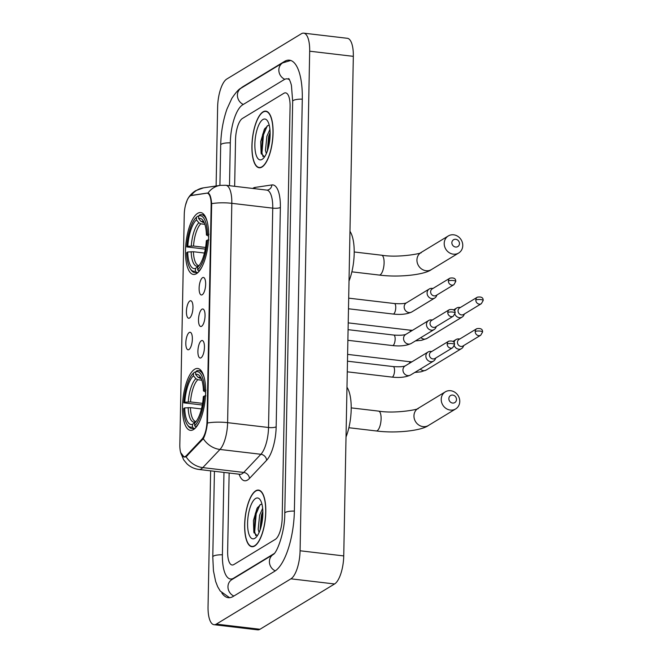 <?xml version="1.0" encoding="UTF-8"?>
<svg xmlns="http://www.w3.org/2000/svg" width="663" height="663" viewBox="0 0 663 663"><rect width="100%" height="100%" fill="white"/><g stroke="black" fill="none" stroke-linecap="round" stroke-linejoin="round"><path stroke-width="0.99" d="M196.48 273.67A31.153 11.064 -83.3 0 0 208.439 240.628A31.153 11.064 -83.3 0 0 200.707 212.574A31.153 11.064 -83.3 0 0 197.64 213.353A31.153 11.064 -83.3 0 0 185.681 246.404A31.153 11.064 -83.3 0 0 193.414 274.449A31.153 11.064 -83.3 0 0 196.48 273.67M193.488 429.574A31.153 11.064 -83.3 0 0 205.447 396.524A31.153 11.064 -83.3 0 0 197.715 368.479A31.153 11.064 -83.3 0 0 194.649 369.258A31.153 11.064 -83.3 0 0 182.69 402.3A31.153 11.064 -83.3 0 0 190.422 430.353A31.153 11.064 -83.3 0 0 193.488 429.574M201.337 340.732A8.818 3.133 96.7 0 1 202.886 340.823A8.818 3.133 96.7 0 1 204.303 349.459A8.818 3.133 96.7 0 1 201.013 357.805A8.818 3.133 96.7 0 1 200.881 357.879A8.818 3.133 96.7 0 1 197.906 351.083A8.818 3.133 96.7 0 1 201.337 340.732M201.942 309.215A8.818 3.133 96.7 0 1 203.491 309.306A8.818 3.133 96.7 0 1 204.908 317.933A8.818 3.133 96.7 0 1 201.618 326.279A8.818 3.133 96.7 0 1 201.486 326.353A8.818 3.133 96.7 0 1 198.51 319.558A8.818 3.133 96.7 0 1 201.942 309.215M202.547 277.689A8.818 3.133 96.7 0 1 204.096 277.78A8.818 3.133 96.7 0 1 205.513 286.416A8.818 3.133 96.7 0 1 202.223 294.762A8.818 3.133 96.7 0 1 202.091 294.836A8.818 3.133 96.7 0 1 199.115 288.04A8.818 3.133 96.7 0 1 202.547 277.689M189.253 332.494A8.818 3.133 96.7 0 1 190.803 332.586A8.818 3.133 96.7 0 1 192.22 341.221A8.818 3.133 96.7 0 1 188.922 349.567A8.818 3.133 96.7 0 1 188.789 349.641A8.818 3.133 96.7 0 1 185.822 342.846A8.818 3.133 96.7 0 1 189.253 332.494M189.858 300.977A8.818 3.133 96.7 0 1 191.408 301.068A8.818 3.133 96.7 0 1 192.825 309.696A8.818 3.133 96.7 0 1 189.527 318.041A8.818 3.133 96.7 0 1 189.394 318.116A8.818 3.133 96.7 0 1 186.427 311.32A8.818 3.133 96.7 0 1 189.858 300.977M186.452 455.539A15.871 5.635 96.7 0 1 185.425 456.393A15.871 5.635 96.7 0 1 183.866 456.79A15.871 5.635 96.7 0 1 179.83 444.608L184.248 214.737A15.871 5.635 96.7 0 1 191.45 195.411L206.583 193.165A15.871 5.635 96.7 0 1 207.129 193.157A15.871 5.635 96.7 0 1 211.157 205.339L207.013 421.162A15.871 5.635 96.7 0 1 201.859 439.246L186.452 455.539L187.48 455.663M254.691 545.997A28.501 10.119 -83.3 0 0 265.631 515.756A28.501 10.119 -83.3 0 0 258.562 490.09A28.501 10.119 -83.3 0 0 255.752 490.802A28.501 10.119 -83.3 0 0 244.813 521.043A28.501 10.119 -83.3 0 0 251.882 546.71A28.501 10.119 -83.3 0 0 254.691 545.997M261.968 167.051A28.501 10.119 -83.3 0 0 272.907 136.81A28.501 10.119 -83.3 0 0 265.83 111.144A28.501 10.119 -83.3 0 0 263.029 111.856A28.501 10.119 -83.3 0 0 252.089 142.097A28.501 10.119 -83.3 0 0 259.158 167.764A28.501 10.119 -83.3 0 0 261.968 167.051M191.101 195.585L208.033 192.991C209.889 193.737 211.099 197.292 211.663 203.657L207.453 422.994C206.641 429.707 205.265 434.936 203.317 438.699L186.088 456.749L184.157 457.105L180.667 452.597L183.626 459.782L186.966 463.843C190.347 467.001 194.35 468.874 198.966 469.462L239.89 474.294A23.512 8.346 -83.3 0 0 242.202 473.705A23.512 8.346 -83.3 0 0 243.727 472.437L260.891 454.279A23.512 8.346 -83.3 0 0 268.532 427.494L272.742 208.149A23.512 8.346 -83.3 0 0 266.766 190.099L267.313 190.099A5.876 5.47 81.6 0 0 271.905 184.927A29.387 10.434 96.7 0 1 280.374 207.469L276.164 426.806A29.387 10.434 96.7 0 1 266.617 460.296L249.454 478.454A29.387 10.434 96.7 0 1 239.128 474.202M185.507 205.182L187.256 199.944C188.988 196.248 191.773 193.173 195.61 190.704L203.45 187.861A20.57 19.144 -98.4 0 0 191.184 195.469M208.298 193.082L208.033 192.991A20.57 19.144 -98.4 0 1 220.315 185.358L225.843 185.275A23.512 8.346 96.7 0 1 231.818 203.326L227.608 422.662A20.57 5.138 -178.9 0 0 207.453 422.994M242.418 118.47A17.636 6.257 -83.3 0 0 235.547 139.512L234.652 186.311L235.547 139.512A17.636 6.257 -83.3 0 1 242.418 118.47L283.863 93.301L242.418 118.47M229.141 473.026L227.641 551.45A17.636 6.257 -83.3 0 0 232.116 564.992A17.636 6.257 -83.3 0 0 233.857 564.553L275.294 539.384A17.636 6.257 -83.3 0 0 282.165 518.342L290.079 106.403A17.636 6.257 -83.3 0 0 285.596 92.861A17.636 6.257 -83.3 0 0 283.863 93.301A17.636 6.257 -83.3 0 1 285.596 92.861A17.636 6.257 -83.3 0 1 290.079 106.403L282.165 518.342A17.636 6.257 -83.3 0 1 275.294 539.384L233.857 564.553A17.636 6.257 -83.3 0 1 232.116 564.992A17.636 6.257 -83.3 0 1 227.641 551.45L229.141 473.026M255.744 491.084A28.211 10.02 -83.3 0 0 244.92 521.01A28.211 10.02 -83.3 0 0 251.915 546.411A28.211 10.02 -83.3 0 0 254.7 545.707A28.211 10.02 -83.3 0 0 265.523 515.781A28.211 10.02 -83.3 0 0 258.52 490.38A28.211 10.02 -83.3 0 0 255.744 491.084M259.067 532.546L258.189 529.298L259.614 515.209L262.647 508.297M260.02 530.16L261.346 515.416L262.846 511.306M261.976 504.22L260.625 504.435L257.045 508.297L253.44 520.538L253.838 532.248L257.252 535.845M254.841 538.315A20.57 7.301 -83.3 0 0 255.744 537.618A20.57 7.301 -83.3 0 0 262.473 519.253A20.57 7.301 -83.3 0 0 260.203 499.827A20.57 7.301 -83.3 0 0 255.603 498.485A20.57 7.301 -83.3 0 0 247.589 523.032A20.57 7.301 -83.3 0 0 254.841 538.315M255.761 535.605L254.683 531.792L256.191 513.792L259.987 504.783M261.33 525.709L262.763 515.98M254.07 532.977L255.321 513.684L257.667 507.278M260.426 528.958L262.863 512.449M263.02 112.146A28.211 10.02 -83.3 0 0 252.189 142.073A28.211 10.02 -83.3 0 0 259.192 167.474A28.211 10.02 -83.3 0 0 261.968 166.769A28.211 10.02 -83.3 0 0 272.8 136.843A28.211 10.02 -83.3 0 0 265.797 111.442A28.211 10.02 -83.3 0 0 263.02 112.146M266.344 153.601L265.465 150.36L266.891 136.271L269.924 129.351M267.297 151.214L268.623 136.47L270.114 132.36M269.253 125.282L267.902 125.489L264.322 129.36L260.716 141.6L261.114 153.302L264.529 156.907M262.117 159.369A20.57 7.301 -83.3 0 0 263.02 158.681A20.57 7.301 -83.3 0 0 269.75 140.307A20.57 7.301 -83.3 0 0 267.479 120.881A20.57 7.301 -83.3 0 0 262.88 119.539A20.57 7.301 -83.3 0 0 254.865 144.086A20.57 7.301 -83.3 0 0 262.117 159.369M263.037 156.667L261.96 152.846L263.468 134.846L267.264 125.837M268.606 146.772L270.04 137.042M261.346 154.04L262.598 134.746L264.943 128.34M267.703 150.02L270.139 133.503M456.492 399.516A4.111 3.705 58.7 0 0 448.851 398.612A4.111 3.705 58.7 0 0 456.492 399.516M441.218 399.3A9.995 9 -121.3 0 1 445.304 391.85A9.995 9 -121.3 0 1 454.934 392.314A9.995 9 -121.3 0 1 459.766 401.488A9.995 9 -121.3 0 1 455.68 408.93A9.995 9 -121.3 0 1 446.058 408.474A9.995 9 -121.3 0 1 441.218 399.3M204.171 377.454A29.147 10.351 -83.3 0 0 198.569 370.592A29.147 10.351 -83.3 0 0 196.787 370.799L195.676 371.819A27.979 9.937 -83.3 0 1 204.444 390.3L203.442 390.913A25.269 8.975 -83.3 0 0 200.193 376.601A25.269 8.975 -83.3 0 0 195.626 374.454L198.046 377.346L201.245 378.565M202.298 405.002L183.8 402.839A27.979 9.937 -83.3 0 1 193.347 373.269L194.408 372.299A29.147 10.351 -83.3 0 0 194.234 372.473M193.347 373.269A27.979 9.937 -83.3 0 1 193.497 373.145L194.607 372.125A29.147 10.351 -83.3 0 0 194.408 372.299M194.607 372.125L195.668 372.25M205.87 395.852L204.337 395.993A27.979 9.937 -83.3 0 1 194.64 425.687L195.709 426.955A29.147 10.351 -83.3 0 0 198.784 423.118M195.709 426.955L196.265 427.022M204.444 390.3L205.978 390.167M193.497 373.145L193.447 375.78A25.269 8.975 -83.3 0 0 184.803 402.226L183.8 402.839M195.626 374.454L195.676 371.819M194.64 425.687L194.69 423.052A25.269 8.975 -83.3 0 0 194.715 423.027A25.269 8.975 -83.3 0 0 203.326 396.607L204.337 395.993M184.803 402.226L190.53 401.944L202.58 403.361M201.867 380.222L197.781 379.733L195.867 378.672L193.447 375.78M205.629 392.082L203.442 390.913M346.02 436.95A32.321 11.478 -83.3 0 0 346.973 387.25M194.947 428.447L193.53 428.281L192.461 427.013A27.979 9.937 -83.3 0 1 187.289 424.676L188.093 425.861A29.147 10.351 -83.3 0 0 191.748 428.497A29.147 10.351 -83.3 0 0 193.53 428.281M201.444 408.93L190.422 407.637L184.695 407.919L183.684 408.532A27.979 9.937 -83.3 0 0 187.289 424.676M184.695 407.919A25.269 8.975 -83.3 0 0 192.51 424.378L192.461 427.013M192.51 424.378L195.925 421.527A21.746 7.724 -83.3 0 1 190.422 407.637M459.484 243.611A4.111 3.705 58.7 0 0 451.851 242.716A4.111 3.705 58.7 0 0 459.484 243.611M444.21 243.396A9.995 9 -121.3 0 1 448.304 235.945A9.995 9 -121.3 0 1 457.926 236.409A9.995 9 -121.3 0 1 462.766 245.583A9.995 9 -121.3 0 1 458.672 253.026A9.995 9 -121.3 0 1 449.05 252.57A9.995 9 -121.3 0 1 444.21 243.396M207.163 221.558A29.147 10.351 -83.3 0 0 201.569 214.688A29.147 10.351 -83.3 0 0 199.778 214.903L198.668 215.914A27.979 9.937 -83.3 0 1 207.444 234.404L206.433 235.009A25.269 8.975 -83.3 0 0 203.185 220.696A25.269 8.975 -83.3 0 0 198.618 218.55L201.046 221.442L204.237 222.66M205.29 249.106L186.792 246.934A27.979 9.937 -83.3 0 1 196.339 217.373L197.408 216.403A29.147 10.351 -83.3 0 0 197.226 216.569M196.339 217.373A27.979 9.937 -83.3 0 1 196.488 217.24L197.599 216.229A29.147 10.351 -83.3 0 0 197.408 216.403M197.599 216.229L198.66 216.353M208.862 239.948L207.328 240.089A27.979 9.937 -83.3 0 1 197.632 269.783L198.701 271.059A29.147 10.351 -83.3 0 0 201.784 267.222M198.701 271.059L199.256 271.126M207.444 234.404L208.969 234.263M196.488 217.24L196.439 219.876A25.269 8.975 -83.3 0 0 187.803 246.321L186.792 246.934M198.618 218.55L198.668 215.914M197.632 269.783L197.682 267.148A25.269 8.975 -83.3 0 0 197.707 267.131A25.269 8.975 -83.3 0 0 206.326 240.702L207.328 240.089M187.803 246.321L193.521 246.039L205.571 247.465M204.859 224.318L200.773 223.837L198.859 222.768L196.439 219.876M208.63 236.177L206.433 235.009M349.011 281.054A32.321 11.478 -83.3 0 0 349.973 231.346M197.939 272.551L196.521 272.385L195.452 271.109A27.979 9.937 -83.3 0 1 190.281 268.772L191.093 269.965A29.147 10.351 -83.3 0 0 194.74 272.592A29.147 10.351 -83.3 0 0 196.521 272.385M204.436 253.034L193.414 251.733L187.687 252.015L186.684 252.628A27.979 9.937 -83.3 0 0 190.281 268.772M187.687 252.015A25.269 8.975 -83.3 0 0 195.502 268.474L195.452 271.109M195.502 268.474L198.917 265.631A21.746 7.724 -83.3 0 1 193.414 251.733M459.824 338.975L458.572 338.917A5.287 4.765 58.7 0 0 456.061 339.539A5.287 4.765 58.7 0 0 454.006 342.506M475.197 331.541A3.821 3.439 58.7 0 1 476.755 328.691L459.003 339.473A3.821 3.439 58.7 0 0 460.918 346.434A3.821 3.439 58.7 0 0 462.973 346.003L480.725 335.221L482.565 332.03A3.821 0.953 1.1 0 0 480.161 331.094A3.821 0.953 -178.9 0 0 475.197 331.541A3.821 3.439 58.7 0 0 480.725 335.221M454.321 345.721A5.287 4.765 58.7 0 0 458.705 349.186A5.287 4.765 58.7 0 0 461.547 348.581A5.287 4.765 58.7 0 0 463.263 346.65L463.793 345.506M460.429 307.45L459.177 307.392A5.287 4.765 58.7 0 0 456.666 308.022A5.287 4.765 58.7 0 0 454.611 310.98M475.802 300.016A3.821 3.439 58.7 0 1 477.368 297.173L459.608 307.955A3.821 3.439 58.7 0 0 461.523 314.917A3.821 3.439 58.7 0 0 463.578 314.486L481.33 303.704L483.17 300.513A3.821 0.953 1.1 0 0 480.766 299.577A3.821 0.953 -178.9 0 0 475.802 300.016A3.821 3.439 58.7 0 0 481.33 303.704M454.926 314.204A5.287 4.765 58.7 0 0 459.31 317.66A5.287 4.765 58.7 0 0 462.152 317.063A5.287 4.765 58.7 0 0 463.868 315.124L464.398 313.98M431.804 351.465L430.552 351.407A5.287 4.765 58.7 0 0 428.041 352.036A5.287 4.765 58.7 0 0 425.87 355.973A5.287 4.765 58.7 0 0 430.685 361.675A5.287 4.765 58.7 0 0 433.527 361.078A5.287 4.765 58.7 0 0 435.243 359.139L435.773 357.995M447.177 344.031A3.821 3.439 58.7 0 1 448.735 341.188L430.983 351.962A3.821 3.439 58.7 0 0 432.898 358.932A3.821 3.439 58.7 0 0 434.945 358.501L452.705 347.719L454.536 344.528A3.821 0.953 1.1 0 0 452.141 343.591A3.821 0.953 -178.9 0 0 447.177 344.031A3.821 3.439 58.7 0 0 452.705 347.719M432.409 319.947L431.157 319.889A5.287 4.765 58.7 0 0 428.646 320.511A5.287 4.765 58.7 0 0 426.475 324.456A5.287 4.765 58.7 0 0 431.29 330.157A5.287 4.765 58.7 0 0 434.132 329.552A5.287 4.765 58.7 0 0 435.848 327.613L436.378 326.478M447.782 312.513A3.821 3.439 58.7 0 1 449.34 309.662L431.588 320.444A3.821 3.439 58.7 0 0 433.503 327.406A3.821 3.439 58.7 0 0 435.55 326.975L453.31 316.193L455.141 313.002A3.821 0.953 1.1 0 0 452.746 312.066A3.821 0.953 -178.9 0 0 447.782 312.513A3.821 3.439 58.7 0 0 453.31 316.193M433.014 288.422L431.762 288.364A5.287 4.765 58.7 0 0 429.251 288.993A5.287 4.765 58.7 0 0 427.088 292.93A5.287 4.765 58.7 0 0 431.895 298.632A5.287 4.765 58.7 0 0 434.737 298.035A5.287 4.765 58.7 0 0 436.453 296.096L436.983 294.952M448.387 280.988A3.821 3.439 58.7 0 1 449.945 278.145L432.193 288.919A3.821 3.439 58.7 0 0 434.108 295.889A3.821 3.439 58.7 0 0 436.155 295.449L453.915 284.676L455.754 281.485A3.821 0.953 1.1 0 0 453.351 280.548A3.821 0.953 -178.9 0 0 448.387 280.988A3.821 3.439 58.7 0 0 453.915 284.676M289.54 79.858A31.741 11.271 -83.3 0 0 287.253 78.856A31.741 11.271 -83.3 0 0 284.129 79.651L242.683 104.812A31.741 11.271 -83.3 0 0 230.31 142.686L229.489 185.706M223.978 472.412L222.403 554.633A31.741 11.271 -83.3 0 0 230.467 578.998A31.741 11.271 -83.3 0 0 233.591 578.202L274.291 553.497M210.643 470.846L208.041 606.653A23.512 8.346 -83.3 0 0 214.008 624.703A23.512 8.346 -83.3 0 0 216.329 624.115L290.924 578.824A23.512 8.346 -83.3 0 0 300.082 550.771L309.679 51.2A23.512 8.346 -83.3 0 0 303.704 33.15A23.512 8.346 -83.3 0 0 301.392 33.738L226.796 79.03A23.512 8.346 -83.3 0 0 217.63 107.083L216.113 185.98M214.008 624.703L257.658 629.85A23.512 8.346 -83.3 0 0 259.979 629.262L334.575 583.97A23.512 8.346 -83.3 0 0 343.741 555.917L353.329 56.347A23.512 8.346 -83.3 0 0 347.354 38.297L303.704 33.15M221.832 592.962A50.545 17.951 -83.3 0 0 228.263 597.678A50.545 17.951 -83.3 0 0 233.243 596.41L274.689 571.249A50.545 17.951 -83.3 0 0 294.38 510.924L302.295 98.986A50.545 17.951 -83.3 0 0 289.449 60.176A50.545 17.951 -83.3 0 0 284.477 61.444L243.031 86.604A50.545 17.951 -83.3 0 0 240.661 88.428M207.013 421.162L207.552 421.229M201.859 439.246L202.87 439.37M211.157 205.339L211.696 205.406M252.702 188.441A29.387 10.434 96.7 0 1 253.15 188.151A29.387 10.434 96.7 0 1 255.04 187.43L271.905 184.927M276.164 426.806A5.876 1.467 -178.9 0 1 268.532 427.494L227.608 422.662A23.512 8.346 96.7 0 1 219.967 449.456L202.803 467.614A23.512 8.346 96.7 0 1 201.279 468.874A23.512 8.346 96.7 0 1 198.966 469.462M186.088 456.749A20.57 17.354 -136.6 0 0 202.803 467.614L243.727 472.437A5.876 4.956 43.4 0 1 249.454 478.454M211.663 203.657A20.57 5.138 1.1 0 1 231.818 203.326L272.742 208.149A5.876 1.467 -178.9 0 0 280.374 207.469M266.617 460.296A5.876 4.956 43.4 0 0 260.891 454.279L219.967 449.456A20.57 17.354 -136.6 0 1 203.317 438.699M254.799 188.69A5.876 5.47 81.6 0 0 255.04 187.43M257.045 508.654A23.512 8.346 -83.3 0 0 255.023 519.162M264.322 129.708A23.512 8.346 -83.3 0 0 262.299 140.224M351.216 407.886L378.573 411.11A9.995 3.547 96.7 0 1 381.109 418.776A9.995 3.547 96.7 0 1 377.214 430.701A9.995 3.547 96.7 0 1 376.236 430.95C396.491 433.627 421.883 430.527 428.414 425.489L455.68 408.93M378.573 411.11C396.201 414.093 421.129 408.889 418.046 408.408A9.995 9 58.7 0 0 413.952 415.85A9.995 9 58.7 0 0 418.792 425.024A9.995 9 58.7 0 0 428.414 425.489M201.179 378.399L201.022 378.341A21.746 7.724 -83.3 0 0 199.961 378.416M195.867 378.672A22.608 8.031 -83.3 0 0 188.275 401.911M201.08 378.183A22.608 8.031 -83.3 0 0 198.046 377.346M197.781 379.733A21.746 7.724 -83.3 0 0 190.53 401.944M188.168 407.604A22.608 8.031 -83.3 0 0 195.038 422.066M354.216 251.981L381.565 255.205A9.995 3.547 96.7 0 1 384.101 262.88A9.995 3.547 96.7 0 1 380.214 274.805A9.995 3.547 96.7 0 1 379.228 275.054C399.482 277.722 424.875 274.623 431.406 269.584L458.672 253.026M381.565 255.205C399.192 258.197 424.121 252.984 421.038 252.504A9.995 9 58.7 0 0 416.944 259.946A9.995 9 58.7 0 0 421.784 269.12A9.995 9 58.7 0 0 431.406 269.584M204.171 222.503L204.013 222.436A21.746 7.724 -83.3 0 0 202.953 222.511M198.859 222.768A22.608 8.031 -83.3 0 0 191.275 246.014M204.071 222.279A22.608 8.031 -83.3 0 0 201.046 221.442M200.773 223.837A21.746 7.724 -83.3 0 0 193.521 246.039M191.159 251.7A22.608 8.031 -83.3 0 0 198.03 266.17M411.88 361.841L408.839 361.608A5.287 1.881 96.7 0 1 409.908 363.042M420.309 369.1A5.287 4.765 58.7 0 0 426.234 370.029L420.98 371.827L414.831 372.432M412.485 330.323L409.444 330.091A5.287 1.881 96.7 0 1 410.513 331.525M420.914 337.583A5.287 4.765 58.7 0 0 426.839 338.503L421.585 340.301L415.436 340.906M347.478 361.194L393.2 366.581A5.287 1.881 96.7 0 1 394.535 370.965A5.287 1.881 96.7 0 1 392.488 376.957A5.287 1.881 96.7 0 1 391.966 377.09L347.271 371.819M428.041 352.036L405.118 365.951A5.287 4.765 58.7 0 0 402.947 369.896A5.287 4.765 58.7 0 0 402.955 370.219A5.287 4.765 58.7 0 0 405.648 374.844A5.287 4.765 58.7 0 0 410.604 374.993C405.806 377.264 399.598 377.96 391.966 377.09M348.083 329.668L393.805 335.064A5.287 1.881 96.7 0 1 395.14 339.448A5.287 1.881 96.7 0 1 393.093 345.44A5.287 1.881 96.7 0 1 392.571 345.564L347.876 340.301M428.646 320.511L405.723 334.434A5.287 4.765 58.7 0 0 403.552 338.37A5.287 4.765 58.7 0 0 403.56 338.694A5.287 4.765 58.7 0 0 406.253 343.318A5.287 4.765 58.7 0 0 411.209 343.475C406.411 345.738 400.203 346.434 392.571 345.564M348.688 298.151L394.41 303.538A5.287 1.881 96.7 0 1 395.745 307.922A5.287 1.881 96.7 0 1 393.698 313.914A5.287 1.881 96.7 0 1 393.176 314.047L348.481 308.776M429.251 288.993L406.328 302.908A5.287 4.765 58.7 0 0 404.157 306.853A5.287 4.765 58.7 0 0 404.165 307.176A5.287 4.765 58.7 0 0 406.858 311.801A5.287 4.765 58.7 0 0 411.814 311.95C407.016 314.221 400.808 314.917 393.176 314.047M219.917 185.416L220.696 145.015A9.406 2.345 1.1 0 1 230.31 142.843M220.696 145.015C221.019 132.103 223.116 120.102 226.986 109.005L231.884 98.298C236.103 92.082 239.227 88.668 241.249 88.055A9.406 8.47 58.7 0 0 237.404 95.066A9.406 8.47 58.7 0 0 243.288 104.439M241.249 88.055L282.695 62.894A9.406 8.47 58.7 0 0 278.841 69.905A9.406 8.47 58.7 0 0 284.775 79.303M302.287 99.143A9.406 2.345 -178.9 0 0 292.673 101.306L284.767 513.253C285.107 530.814 277.25 552.561 273.255 554.492L231.81 579.653A9.406 8.47 -121.3 0 0 227.964 586.664A9.406 8.47 -121.3 0 0 233.848 596.045M294.38 511.09A9.406 2.345 -178.9 0 0 284.767 513.253M275.269 570.868A9.406 8.47 -121.3 0 1 269.402 561.503A9.406 8.47 -121.3 0 1 273.255 554.492M229.58 597.695L220.273 591.098L217.688 586.747L215.632 581.434L213.445 570.802L212.782 556.953A9.406 2.345 1.1 0 1 222.403 554.79M353.329 56.347L309.679 51.2M343.741 555.917L300.082 550.771M334.575 583.97L290.924 578.824M259.979 629.262L216.329 624.115M243.545 86.662L243.031 86.604M285.388 61.551L284.477 61.444M234.105 578.269L233.591 578.202M207.129 193.157L208.696 193.339M183.866 456.79L185.474 456.981M220.315 185.358L203.45 187.861M225.843 185.275L266.766 190.099M240.47 474.302L239.89 474.294M253.357 546.585L251.915 546.411M259.962 490.554L258.52 490.38M260.634 167.64L259.192 167.474M267.239 111.608L265.797 111.442M418.046 408.408L445.304 391.85M348.879 427.726L376.236 430.95M201.353 370.924L198.569 370.592M194.524 428.82L191.748 428.497M421.038 252.504L448.304 235.945M351.871 271.83L379.228 275.054M204.345 215.019L201.569 214.688M197.516 272.924L194.74 272.592M453.011 341.395L456.061 339.539M347.603 354.39L408.839 361.608M426.234 370.029L461.547 348.581M476.755 328.691C480.774 328.044 482.705 329.155 482.565 332.03M453.616 309.87L456.666 308.022M348.208 322.873L409.444 330.091M426.839 338.503L462.152 317.063M477.368 297.173C481.379 296.518 483.31 297.637 483.17 300.513M405.168 365.926C403.17 366.755 399.184 366.971 393.2 366.581M410.604 374.993L433.527 361.078M448.735 341.188C452.746 340.533 454.685 341.652 454.536 344.528M405.773 334.401C403.775 335.229 399.789 335.453 393.805 335.064M411.209 343.475L434.132 329.552M449.34 309.662C453.351 309.016 455.29 310.127 455.141 313.002M406.378 302.883C404.38 303.712 400.394 303.927 394.41 303.538M411.814 311.95L434.737 298.035M449.945 278.145C453.964 277.49 455.895 278.609 455.754 281.485M212.782 556.953L214.431 471.285M290.742 60.466L282.695 62.894M288.712 78.524C289.283 78.831 291.364 84.126 291.48 85.975L292.673 101.306M289.109 79.071L287.253 78.856"/></g></svg>
